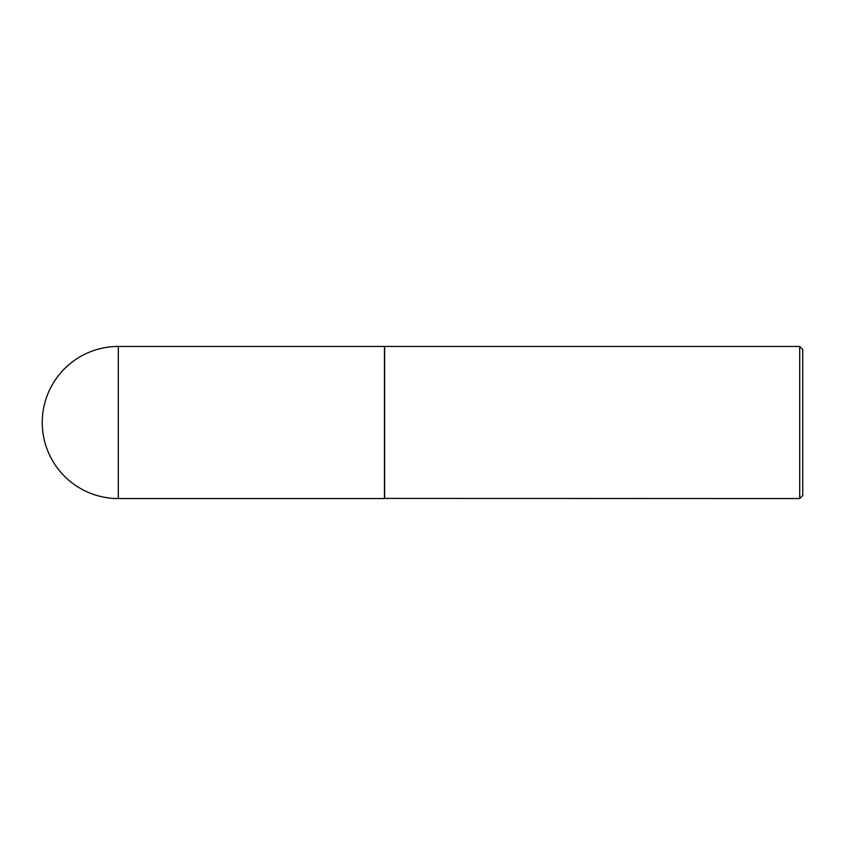 <?xml version="1.0" encoding="UTF-8"?>
<svg xmlns="http://www.w3.org/2000/svg" width="845" height="845" viewBox="0 0 845 845"><rect width="100%" height="100%" fill="white"/><g stroke="black" fill="none" stroke-linecap="round" stroke-linejoin="round"><path stroke-width="1.27" d="M118.3 346.45L384.475 346.45L384.475 498.55L118.3 498.55A76.05 76.05 0 0 1 42.25 422.5A76.05 76.05 0 0 1 118.3 346.45L118.3 498.55M384.475 498.402L799.708 498.55L799.708 346.45L384.623 346.45L384.623 498.55M799.708 346.45L802.75 349.492L802.75 495.508L799.708 498.55"/></g></svg>

